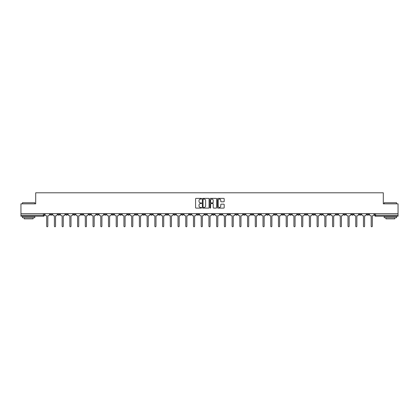 <?xml version="1.0" encoding="UTF-8"?>
<svg xmlns="http://www.w3.org/2000/svg" width="419" height="419" viewBox="0 0 419 419"><rect width="100%" height="100%" fill="white"/><g stroke="black" fill="none" stroke-linecap="round" stroke-linejoin="round"><path stroke-width="0.63" d="M201.576 198.726A0.34 0.34 0 0 0 201.235 198.386L196.071 198.386A0.487 0.487 0 0 0 195.584 198.873L195.584 207.625A0.487 0.487 0 0 0 196.071 208.107L201.235 208.107A0.34 0.34 0 0 0 201.576 207.766A0.34 0.34 0 0 0 201.235 207.426L200.565 207.426A1.556 1.556 0 0 1 199.009 205.87L199.009 205.142A1.556 1.556 0 0 1 200.565 203.587L201.235 203.587A0.34 0.34 0 0 0 201.576 203.246A0.34 0.34 0 0 0 201.235 202.906L200.565 202.906A1.556 1.556 0 0 1 199.009 201.35L199.009 200.622A1.556 1.556 0 0 1 200.565 199.067L201.235 199.067A0.34 0.34 0 0 0 201.576 198.726M305.09 213.695L305.09 214.24L307.069 214.24A0.99 0.99 0 0 1 306.079 215.235A0.99 0.99 0 0 1 305.09 214.24L305.09 213.695M258.733 213.695L258.733 214.24L260.712 214.24A0.99 0.99 0 0 1 259.722 215.235A0.99 0.99 0 0 1 258.733 214.24L258.733 213.695M251.002 213.695L251.002 214.24L252.987 214.24A0.99 0.99 0 0 1 251.992 215.235A0.99 0.99 0 0 1 251.002 214.24L251.002 213.695M204.645 213.695L204.645 214.24L206.63 214.24A0.99 0.99 0 0 1 205.635 215.235A0.99 0.99 0 0 1 204.645 214.24L204.645 213.695M196.92 213.695L196.92 214.24L198.899 214.24A0.99 0.99 0 0 1 197.909 215.235A0.99 0.99 0 0 1 196.92 214.24L196.92 213.695M189.194 213.695L189.194 214.24L191.174 214.24A0.99 0.99 0 0 1 190.184 215.235A0.99 0.99 0 0 1 189.194 214.24L189.194 213.695M173.744 213.695L173.744 214.24L175.723 214.24A0.99 0.99 0 0 1 174.733 215.235A0.99 0.99 0 0 1 173.744 214.24L173.744 213.695M158.288 214.24L158.288 213.695L158.288 214.24A0.99 0.99 0 0 0 159.278 215.235A0.99 0.99 0 0 1 158.288 214.24L160.268 214.24A0.99 0.99 0 0 1 159.278 215.235A0.99 0.99 0 0 0 160.268 214.24L160.268 213.695L160.268 214.24M150.562 214.24L150.562 213.695L150.562 214.24A0.99 0.99 0 0 0 151.552 215.235A0.99 0.99 0 0 1 150.562 214.24L152.542 214.24A0.99 0.99 0 0 1 151.552 215.235M142.837 214.24L142.837 213.695L142.837 214.24A0.99 0.99 0 0 0 143.827 215.235A0.99 0.99 0 0 1 142.837 214.24L144.817 214.24A0.99 0.99 0 0 1 143.827 215.235A0.99 0.99 0 0 0 144.817 214.24L144.817 213.695L144.817 214.24M135.112 213.695L135.112 214.24L137.092 214.24A0.99 0.99 0 0 1 136.102 215.235A0.99 0.99 0 0 1 135.112 214.24L135.112 213.695M127.386 213.695L127.386 214.24L129.366 214.24A0.99 0.99 0 0 1 128.376 215.235A0.99 0.99 0 0 1 127.386 214.24L127.386 213.695M119.656 213.695L119.656 214.24L121.641 214.24A0.99 0.99 0 0 1 120.646 215.235A0.99 0.99 0 0 1 119.656 214.24L119.656 213.695M111.931 214.24L111.931 213.695L111.931 214.24A0.99 0.99 0 0 0 112.921 215.235A0.99 0.99 0 0 1 111.931 214.24L113.91 214.24A0.99 0.99 0 0 1 112.921 215.235M96.48 214.24L96.48 213.695L96.48 214.24A0.99 0.99 0 0 0 97.47 215.235A0.99 0.99 0 0 1 96.48 214.24L98.46 214.24A0.99 0.99 0 0 1 97.47 215.235A0.99 0.99 0 0 0 98.46 214.24L98.46 213.695L98.46 214.24M88.755 214.24L88.755 213.695L88.755 214.24A0.99 0.99 0 0 0 89.745 215.235A0.99 0.99 0 0 1 88.755 214.24L90.734 214.24A0.99 0.99 0 0 1 89.745 215.235A0.99 0.99 0 0 0 90.734 214.24L90.734 213.695L90.734 214.24M81.024 214.24L81.024 213.695L81.024 214.24A0.99 0.99 0 0 0 82.019 215.235A0.99 0.99 0 0 1 81.024 214.24L83.009 214.24A0.99 0.99 0 0 1 82.019 215.235A0.99 0.99 0 0 0 83.009 214.24L83.009 213.695L83.009 214.24M73.299 214.24L73.299 213.695L73.299 214.24A0.99 0.99 0 0 0 74.289 215.235A0.99 0.99 0 0 1 73.299 214.24L75.284 214.24A0.99 0.99 0 0 1 74.289 215.235M65.574 214.24L65.574 213.695L65.574 214.24A0.99 0.99 0 0 0 66.563 215.235A0.99 0.99 0 0 1 65.574 214.24L67.553 214.24A0.99 0.99 0 0 1 66.563 215.235A0.99 0.99 0 0 0 67.553 214.24L67.553 213.695L67.553 214.24M57.848 214.24L57.848 213.695L57.848 214.24A0.99 0.99 0 0 0 58.838 215.235A0.99 0.99 0 0 1 57.848 214.24L59.828 214.24A0.99 0.99 0 0 1 58.838 215.235A0.99 0.99 0 0 0 59.828 214.24L59.828 213.695L59.828 214.24M223.709 201.811A0.487 0.487 0 0 0 224.191 201.329L224.191 198.873A0.487 0.487 0 0 0 223.709 198.386L217.969 198.386A0.487 0.487 0 0 0 217.487 198.873L217.487 207.625A0.487 0.487 0 0 0 217.969 208.107L223.709 208.107A0.487 0.487 0 0 0 224.191 207.625L224.191 204.655A0.487 0.487 0 0 0 223.709 204.173L221.253 204.173A0.487 0.487 0 0 0 220.766 204.655L220.766 206.127A1.299 1.299 0 0 1 219.467 207.426A1.299 1.299 0 0 1 218.168 206.127L218.168 200.366A1.299 1.299 0 0 1 219.467 199.067A1.299 1.299 0 0 1 220.766 200.366L220.766 201.329A0.487 0.487 0 0 0 221.253 201.811L223.709 201.811M20.95 213.695L20.95 203.844L35.709 203.844L35.709 192.798L383.291 192.798L383.291 203.844L398.05 203.844L398.05 213.695L20.95 213.695L20.95 215.235L44.377 215.235L44.377 213.695L44.377 215.235A0.99 0.99 0 0 1 43.387 216.225L20.95 216.225L20.95 215.235M209.076 198.873A0.487 0.487 0 0 0 208.589 198.386L202.854 198.386A0.487 0.487 0 0 0 202.367 198.873L202.367 207.625A0.487 0.487 0 0 0 202.854 208.107L208.589 208.107A0.487 0.487 0 0 0 209.076 207.625L209.076 198.873M210.411 198.386L216.146 198.386A0.487 0.487 0 0 1 216.633 198.873L216.633 207.625A0.487 0.487 0 0 1 216.146 208.107L213.695 208.107A0.487 0.487 0 0 1 213.208 207.625L213.208 204.074A0.487 0.487 0 0 0 212.721 203.587L211.092 203.587A0.487 0.487 0 0 0 210.605 204.074L210.605 207.766A0.34 0.34 0 0 1 210.265 208.107A0.34 0.34 0 0 1 209.924 207.766L209.924 198.873A0.487 0.487 0 0 1 210.411 198.386M374.623 213.695L374.623 215.235L398.05 215.235L398.05 216.225L375.613 216.225A0.99 0.99 0 0 1 374.623 215.235M398.05 213.695L398.05 215.235M368.877 213.695L368.877 214.24A0.99 0.99 0 0 1 367.887 215.235A0.99 0.99 0 0 1 366.897 214.24A0.99 0.99 0 0 0 367.887 215.235A0.99 0.99 0 0 0 368.877 214.24L366.897 214.24L366.897 213.695M361.152 213.695L361.152 214.24A0.99 0.99 0 0 1 360.162 215.235A0.99 0.99 0 0 1 359.172 214.24L361.152 214.24M359.172 213.695L359.172 214.24M353.427 213.695L353.427 214.24A0.99 0.99 0 0 1 352.437 215.235A0.99 0.99 0 0 1 351.447 214.24L353.427 214.24M351.447 213.695L351.447 214.24M345.701 214.24L345.701 213.695L345.701 214.24A0.99 0.99 0 0 1 344.711 215.235A0.99 0.99 0 0 1 343.716 214.24L345.701 214.24A0.99 0.99 0 0 1 344.711 215.235M343.716 213.695L343.716 214.24M337.976 213.695L337.976 214.24A0.99 0.99 0 0 1 336.981 215.235A0.99 0.99 0 0 1 335.991 214.24A0.99 0.99 0 0 0 336.981 215.235M335.991 213.695L335.991 214.24L337.976 214.24M330.245 213.695L330.245 214.24A0.99 0.99 0 0 1 329.255 215.235A0.99 0.99 0 0 1 328.266 214.24L330.245 214.24A0.99 0.99 0 0 1 329.255 215.235M328.266 213.695L328.266 214.24M322.52 213.695L322.52 214.24A0.99 0.99 0 0 1 321.53 215.235A0.99 0.99 0 0 1 320.54 214.24A0.99 0.99 0 0 0 321.53 215.235M320.54 213.695L320.54 214.24L322.52 214.24M314.795 213.695L314.795 214.24A0.99 0.99 0 0 1 313.805 215.235A0.99 0.99 0 0 1 312.815 214.24L314.795 214.24M312.815 213.695L312.815 214.24M307.069 213.695L307.069 214.24A0.99 0.99 0 0 1 306.079 215.235M299.344 213.695L299.344 214.24A0.99 0.99 0 0 1 298.354 215.235A0.99 0.99 0 0 1 297.359 214.24L299.344 214.24M297.359 213.695L297.359 214.24M291.614 213.695L291.614 214.24A0.99 0.99 0 0 1 290.624 215.235A0.99 0.99 0 0 1 289.634 214.24L291.614 214.24M289.634 213.695L289.634 214.24M283.888 213.695L283.888 214.24A0.99 0.99 0 0 1 282.898 215.235A0.99 0.99 0 0 1 281.908 214.24A0.99 0.99 0 0 0 282.898 215.235M281.908 213.695L281.908 214.24L283.888 214.24M276.163 213.695L276.163 214.24A0.99 0.99 0 0 1 275.173 215.235A0.99 0.99 0 0 1 274.183 214.24L276.163 214.24M274.183 213.695L274.183 214.24M268.438 213.695L268.438 214.24A0.99 0.99 0 0 1 267.448 215.235A0.99 0.99 0 0 1 266.458 214.24L268.438 214.24M266.458 213.695L266.458 214.24M260.712 213.695L260.712 214.24M252.987 213.695L252.987 214.24L252.987 213.695M245.256 213.695L245.256 214.24A0.99 0.99 0 0 1 244.267 215.235A0.99 0.99 0 0 1 243.277 214.24L245.256 214.24M243.277 213.695L243.277 214.24M237.531 213.695L237.531 214.24A0.99 0.99 0 0 1 236.541 215.235A0.99 0.99 0 0 1 235.551 214.24L237.531 214.24M235.551 213.695L235.551 214.24M229.806 213.695L229.806 214.24A0.99 0.99 0 0 1 228.816 215.235A0.99 0.99 0 0 1 227.826 214.24L229.806 214.24M227.826 213.695L227.826 214.24M222.08 213.695L222.08 214.24A0.99 0.99 0 0 1 221.091 215.235A0.99 0.99 0 0 1 220.101 214.24L222.08 214.24M220.101 213.695L220.101 214.24M214.355 213.695L214.355 214.24A0.99 0.99 0 0 1 213.365 215.235A0.99 0.99 0 0 1 212.37 214.24L214.355 214.24M212.37 213.695L212.37 214.24M206.63 213.695L206.63 214.24A0.99 0.99 0 0 1 205.635 215.235M198.899 213.695L198.899 214.24M191.174 214.24L191.174 213.695L191.174 214.24A0.99 0.99 0 0 1 190.184 215.235M183.449 213.695L183.449 214.24A0.99 0.99 0 0 1 182.459 215.235A0.99 0.99 0 0 1 181.469 214.24A0.99 0.99 0 0 0 182.459 215.235A0.99 0.99 0 0 0 183.449 214.24L181.469 214.24L181.469 213.695M175.723 214.24L175.723 213.695L175.723 214.24A0.99 0.99 0 0 1 174.733 215.235M167.998 213.695L167.998 214.24A0.99 0.99 0 0 1 167.008 215.235A0.99 0.99 0 0 1 166.013 214.24A0.99 0.99 0 0 0 167.008 215.235M166.013 213.695L166.013 214.24L167.998 214.24M152.542 213.695L152.542 214.24L152.542 213.695M137.092 214.24L137.092 213.695L137.092 214.24A0.99 0.99 0 0 1 136.102 215.235M129.366 214.24L129.366 213.695L129.366 214.24A0.99 0.99 0 0 1 128.376 215.235M121.641 214.24L121.641 213.695L121.641 214.24A0.99 0.99 0 0 1 120.646 215.235M113.91 213.695L113.91 214.24L113.91 213.695M106.185 214.24L106.185 213.695L106.185 214.24A0.99 0.99 0 0 1 105.195 215.235A0.99 0.99 0 0 1 104.205 214.24L106.185 214.24A0.99 0.99 0 0 1 105.195 215.235M104.205 213.695L104.205 214.24M75.284 213.695L75.284 214.24L75.284 213.695M52.103 213.695L52.103 214.24A0.99 0.99 0 0 1 51.113 215.235A0.99 0.99 0 0 1 50.123 214.24A0.99 0.99 0 0 0 51.113 215.235A0.99 0.99 0 0 0 52.103 214.24L52.103 213.695M50.123 213.695L50.123 214.24L52.103 214.24M43.387 213.695L43.387 216.225A0.99 0.99 0 0 0 44.377 215.235M203.388 199.067A0.34 0.34 0 0 0 203.047 199.407L203.047 207.086A0.34 0.34 0 0 0 203.388 207.426L204.09 207.426A1.556 1.556 0 0 0 205.645 205.87L205.645 200.622A1.556 1.556 0 0 0 204.09 199.067L203.388 199.067M213.208 200.392A1.299 1.299 0 0 0 211.904 199.093A1.299 1.299 0 0 0 210.605 200.392L210.605 202.419A0.487 0.487 0 0 0 211.092 202.906L212.721 202.906A0.487 0.487 0 0 0 213.208 202.419L213.208 200.392M45.043 214.738L45.043 213.695L45.043 214.738A0.99 0.99 48.4 0 0 46.038 215.727L46.682 215.727L46.682 226.202A0.571 0.571 48.4 0 0 47.247 226.773A0.571 0.571 48.4 0 0 47.818 226.202L47.818 215.727L48.463 215.727A0.99 0.99 48.4 0 0 49.452 214.738L49.452 213.695M46.038 215.727L46.682 215.727L46.682 226.202M47.818 226.202L47.818 215.727L48.463 215.727M52.773 214.738L52.773 213.695L52.773 214.738A0.99 0.99 48.4 0 0 53.763 215.727L54.407 215.727L54.407 226.202A0.571 0.571 48.4 0 0 54.973 226.773A0.571 0.571 48.4 0 0 55.544 226.202L55.544 215.727L56.188 215.727A0.99 0.99 48.4 0 0 57.178 214.738L57.178 213.695M60.498 214.738L60.498 213.695L60.498 214.738A0.99 0.99 48.4 0 0 61.488 215.727L62.132 215.727L62.132 226.202A0.571 0.571 48.4 0 0 62.703 226.773A0.571 0.571 48.4 0 0 63.269 226.202L63.269 215.727L63.913 215.727A0.99 0.99 48.4 0 0 64.903 214.738L64.903 213.695M53.763 215.727L54.407 215.727L54.407 226.202M55.544 226.202L55.544 215.727L56.188 215.727M61.488 215.727L62.132 215.727L62.132 226.202M63.269 226.202L63.269 215.727L63.913 215.727M22.437 202.754L34.819 202.754L22.437 202.754L22.437 203.844M34.819 217.707L22.437 217.707L22.437 216.471L34.819 216.471L34.819 217.707M33.085 217.707L33.085 218.849L24.171 218.849L24.171 217.707M384.181 202.754L396.563 202.754L384.181 202.754L384.181 203.844M396.563 217.707L384.181 217.707L384.181 216.471L396.563 216.471L396.563 217.707M394.829 217.707L394.829 218.849L385.915 218.849L385.915 217.707M68.224 214.738L68.224 213.695L68.224 214.738A0.99 0.99 48.4 0 0 69.214 215.727L69.858 215.727L69.858 226.202A0.571 0.571 48.4 0 0 70.429 226.773A0.571 0.571 48.4 0 0 71 226.202L71 215.727L71.639 215.727A0.99 0.99 48.4 0 0 72.634 214.738L72.634 213.695M75.949 214.738L75.949 213.695L75.949 214.738A0.99 0.99 48.4 0 0 76.939 215.727L77.583 215.727L77.583 226.202A0.571 0.571 48.4 0 0 78.154 226.773A0.571 0.571 48.4 0 0 78.725 226.202L78.725 215.727L79.369 215.727A0.99 0.99 48.4 0 0 80.359 214.738L80.359 213.695M83.674 214.738L83.674 213.695L83.674 214.738A0.99 0.99 48.4 0 0 84.664 215.727L85.308 215.727L85.308 226.202A0.571 0.571 48.4 0 0 85.879 226.773A0.571 0.571 48.4 0 0 86.45 226.202L86.45 215.727L87.094 215.727A0.99 0.99 48.4 0 0 88.084 214.738L88.084 213.695M69.214 215.727L69.858 215.727L69.858 226.202M71 226.202L71 215.727L71.639 215.727M76.939 215.727L77.583 215.727L77.583 226.202M78.725 226.202L78.725 215.727L79.369 215.727M84.664 215.727L85.308 215.727L85.308 226.202M86.45 226.202L86.45 215.727L87.094 215.727M91.405 214.738L91.405 213.695L91.405 214.738A0.99 0.99 48.4 0 0 92.395 215.727L93.039 215.727L93.039 226.202A0.571 0.571 48.4 0 0 93.605 226.773A0.571 0.571 48.4 0 0 94.175 226.202L94.175 215.727L94.82 215.727A0.99 0.99 48.4 0 0 95.81 214.738L95.81 213.695M99.13 214.738L99.13 213.695L99.13 214.738A0.99 0.99 48.4 0 0 100.12 215.727L100.764 215.727L100.764 226.202A0.571 0.571 48.4 0 0 101.335 226.773A0.571 0.571 48.4 0 0 101.901 226.202L101.901 215.727L102.545 215.727A0.99 0.99 48.4 0 0 103.535 214.738L103.535 213.695M106.855 214.738L106.855 213.695L106.855 214.738A0.99 0.99 48.4 0 0 107.845 215.727L108.49 215.727L108.49 226.202A0.571 0.571 48.4 0 0 109.06 226.773A0.571 0.571 48.4 0 0 109.626 226.202L109.626 215.727L110.27 215.727A0.99 0.99 48.4 0 0 111.26 214.738L111.26 213.695M114.581 214.738L114.581 213.695L114.581 214.738A0.99 0.99 48.4 0 0 115.571 215.727L116.215 215.727L116.215 226.202A0.571 0.571 48.4 0 0 116.786 226.773A0.571 0.571 48.4 0 0 117.357 226.202L117.357 215.727L118.001 215.727A0.99 0.99 48.4 0 0 118.991 214.738L118.991 213.695M122.306 214.738L122.306 213.695L122.306 214.738A0.99 0.99 48.4 0 0 123.296 215.727L123.94 215.727L123.94 226.202A0.571 0.571 48.4 0 0 124.511 226.773A0.571 0.571 48.4 0 0 125.082 226.202L125.082 215.727L125.726 215.727A0.99 0.99 48.4 0 0 126.716 214.738L126.716 213.695M130.031 214.738L130.031 213.695L130.031 214.738A0.99 0.99 48.4 0 0 131.027 215.727L131.666 215.727L131.666 226.202A0.571 0.571 48.4 0 0 132.236 226.773A0.571 0.571 48.4 0 0 132.807 226.202L132.807 215.727L133.452 215.727A0.99 0.99 48.4 0 0 134.441 214.738L134.441 213.695M137.762 214.738L137.762 213.695L137.762 214.738A0.99 0.99 48.4 0 0 138.752 215.727L139.396 215.727L139.396 226.202A0.571 0.571 48.4 0 0 139.962 226.773A0.571 0.571 48.4 0 0 140.533 226.202L140.533 215.727L141.177 215.727A0.99 0.99 48.4 0 0 142.167 214.738L142.167 213.695M145.487 214.738L145.487 213.695L145.487 214.738A0.99 0.99 48.4 0 0 146.477 215.727L147.121 215.727L147.121 226.202A0.571 0.571 48.4 0 0 147.692 226.773A0.571 0.571 48.4 0 0 148.258 226.202L148.258 215.727L148.902 215.727A0.99 0.99 48.4 0 0 149.892 214.738L149.892 213.695M153.213 214.738L153.213 213.695L153.213 214.738A0.99 0.99 48.4 0 0 154.202 215.727L154.847 215.727L154.847 226.202A0.571 0.571 48.4 0 0 155.418 226.773A0.571 0.571 48.4 0 0 155.988 226.202L155.988 215.727L156.627 215.727A0.99 0.99 48.4 0 0 157.623 214.738L157.623 213.695M160.938 214.738L160.938 213.695L160.938 214.738A0.99 0.99 48.4 0 0 161.928 215.727L162.572 215.727L162.572 226.202A0.571 0.571 48.4 0 0 163.143 226.773A0.571 0.571 48.4 0 0 163.714 226.202L163.714 215.727L164.358 215.727A0.99 0.99 48.4 0 0 165.348 214.738L165.348 213.695M168.663 214.738L168.663 213.695L168.663 214.738A0.99 0.99 48.4 0 0 169.653 215.727L170.297 215.727L170.297 226.202A0.571 0.571 48.4 0 0 170.868 226.773A0.571 0.571 48.4 0 0 171.439 226.202L171.439 215.727L172.083 215.727A0.99 0.99 48.4 0 0 173.073 214.738L173.073 213.695M176.389 214.738L176.389 213.695L176.389 214.738A0.99 0.99 48.4 0 0 177.384 215.727L178.028 215.727L178.028 226.202A0.571 0.571 48.4 0 0 178.594 226.773A0.571 0.571 48.4 0 0 179.164 226.202L179.164 215.727L179.809 215.727A0.99 0.99 48.4 0 0 180.799 214.738L180.799 213.695M184.119 214.738L184.119 213.695L184.119 214.738A0.99 0.99 48.4 0 0 185.109 215.727L185.753 215.727L185.753 226.202A0.571 0.571 48.4 0 0 186.319 226.773A0.571 0.571 48.4 0 0 186.89 226.202L186.89 215.727L187.534 215.727A0.99 0.99 48.4 0 0 188.524 214.738L188.524 213.695M191.844 214.738L191.844 213.695L191.844 214.738A0.99 0.99 48.4 0 0 192.834 215.727L193.478 215.727L193.478 226.202A0.571 0.571 48.4 0 0 194.049 226.773A0.571 0.571 48.4 0 0 194.615 226.202L194.615 215.727L195.259 215.727A0.99 0.99 48.4 0 0 196.249 214.738L196.249 213.695M199.57 214.738L199.57 213.695L199.57 214.738A0.99 0.99 48.4 0 0 200.56 215.727L201.204 215.727L201.204 226.202A0.571 0.571 48.4 0 0 201.775 226.773A0.571 0.571 48.4 0 0 202.346 226.202L202.346 215.727L202.99 215.727A0.99 0.99 48.4 0 0 203.98 214.738L203.98 213.695M207.295 214.738L207.295 213.695L207.295 214.738A0.99 0.99 48.4 0 0 208.285 215.727L208.929 215.727L208.929 226.202A0.571 0.571 48.4 0 0 209.5 226.773A0.571 0.571 48.4 0 0 210.071 226.202L210.071 215.727L210.715 215.727A0.99 0.99 48.4 0 0 211.705 214.738L211.705 213.695M94.175 226.202L94.175 215.727L94.82 215.727M92.395 215.727L93.039 215.727L93.039 226.202M101.901 226.202L101.901 215.727L102.545 215.727M100.12 215.727L100.764 215.727L100.764 226.202M109.626 226.202L109.626 215.727L110.27 215.727M107.845 215.727L108.49 215.727L108.49 226.202M117.357 226.202L117.357 215.727L118.001 215.727M115.571 215.727L116.215 215.727L116.215 226.202M125.082 226.202L125.082 215.727L125.726 215.727M123.296 215.727L123.94 215.727L123.94 226.202M132.807 226.202L132.807 215.727L133.452 215.727M131.027 215.727L131.666 215.727L131.666 226.202M140.533 226.202L140.533 215.727L141.177 215.727M138.752 215.727L139.396 215.727L139.396 226.202M148.258 226.202L148.258 215.727L148.902 215.727M146.477 215.727L147.121 215.727L147.121 226.202M155.988 226.202L155.988 215.727L156.627 215.727M154.202 215.727L154.847 215.727L154.847 226.202M163.714 226.202L163.714 215.727L164.358 215.727M161.928 215.727L162.572 215.727L162.572 226.202M171.439 226.202L171.439 215.727L172.083 215.727M169.653 215.727L170.297 215.727L170.297 226.202M179.164 226.202L179.164 215.727L179.809 215.727M177.384 215.727L178.028 215.727L178.028 226.202M186.89 226.202L186.89 215.727L187.534 215.727M185.109 215.727L185.753 215.727L185.753 226.202M194.615 226.202L194.615 215.727L195.259 215.727M192.834 215.727L193.478 215.727L193.478 226.202M202.346 226.202L202.346 215.727L202.99 215.727M200.56 215.727L201.204 215.727L201.204 226.202M210.071 226.202L210.071 215.727L210.715 215.727M208.285 215.727L208.929 215.727L208.929 226.202M215.02 214.738L215.02 213.695L215.02 214.738A0.99 0.99 48.4 0 0 216.01 215.727L216.654 215.727L216.654 226.202A0.571 0.571 48.4 0 0 217.225 226.773A0.571 0.571 48.4 0 0 217.796 226.202L217.796 215.727L218.44 215.727A0.99 0.99 48.4 0 0 219.43 214.738L219.43 213.695M222.751 214.738L222.751 213.695L222.751 214.738A0.99 0.99 48.4 0 0 223.741 215.727L224.385 215.727L224.385 226.202A0.571 0.571 48.4 0 0 224.951 226.773A0.571 0.571 48.4 0 0 225.522 226.202L225.522 215.727L226.166 215.727A0.99 0.99 48.4 0 0 227.156 214.738L227.156 213.695M230.476 214.738L230.476 213.695L230.476 214.738A0.99 0.99 48.4 0 0 231.466 215.727L232.11 215.727L232.11 226.202A0.571 0.571 48.4 0 0 232.681 226.773A0.571 0.571 48.4 0 0 233.247 226.202L233.247 215.727L233.891 215.727A0.99 0.99 48.4 0 0 234.881 214.738L234.881 213.695M238.202 214.738L238.202 213.695L238.202 214.738A0.99 0.99 48.4 0 0 239.191 215.727L239.836 215.727L239.836 226.202A0.571 0.571 48.4 0 0 240.406 226.773A0.571 0.571 48.4 0 0 240.972 226.202L240.972 215.727L241.616 215.727A0.99 0.99 48.4 0 0 242.611 214.738L242.611 213.695M216.01 215.727L216.654 215.727L216.654 226.202M217.796 226.202L217.796 215.727L218.44 215.727M223.741 215.727L224.385 215.727L224.385 226.202M225.522 226.202L225.522 215.727L226.166 215.727M231.466 215.727L232.11 215.727L232.11 226.202M233.247 226.202L233.247 215.727L233.891 215.727M239.191 215.727L239.836 215.727L239.836 226.202M240.972 226.202L240.972 215.727L241.616 215.727M245.927 214.738L245.927 213.695L245.927 214.738A0.99 0.99 48.4 0 0 246.917 215.727L247.561 215.727L247.561 226.202A0.571 0.571 48.4 0 0 248.132 226.773A0.571 0.571 48.4 0 0 248.703 226.202L248.703 215.727L249.347 215.727A0.99 0.99 48.4 0 0 250.337 214.738L250.337 213.695M246.917 215.727L247.561 215.727L247.561 226.202M248.703 226.202L248.703 215.727L249.347 215.727M253.652 214.738L253.652 213.695L253.652 214.738A0.99 0.99 48.4 0 0 254.642 215.727L255.286 215.727L255.286 226.202A0.571 0.571 48.4 0 0 255.857 226.773A0.571 0.571 48.4 0 0 256.428 226.202L256.428 215.727L257.072 215.727A0.99 0.99 48.4 0 0 258.062 214.738L258.062 213.695M254.642 215.727L255.286 215.727L255.286 226.202M256.428 226.202L256.428 215.727L257.072 215.727M261.377 214.738L261.377 213.695L261.377 214.738A0.99 0.99 48.4 0 0 262.373 215.727L263.012 215.727L263.012 226.202A0.571 0.571 48.4 0 0 263.582 226.773A0.571 0.571 48.4 0 0 264.153 226.202L264.153 215.727L264.798 215.727A0.99 0.99 48.4 0 0 265.787 214.738L265.787 213.695M262.373 215.727L263.012 215.727L263.012 226.202M264.153 226.202L264.153 215.727L264.798 215.727M269.108 214.738L269.108 213.695L269.108 214.738A0.99 0.99 48.4 0 0 270.098 215.727L270.742 215.727L270.742 226.202A0.571 0.571 48.4 0 0 271.308 226.773A0.571 0.571 48.4 0 0 271.879 226.202L271.879 215.727L272.523 215.727A0.99 0.99 48.4 0 0 273.513 214.738L273.513 213.695M270.098 215.727L270.742 215.727L270.742 226.202M271.879 226.202L271.879 215.727L272.523 215.727M276.833 214.738L276.833 213.695L276.833 214.738A0.99 0.99 48.4 0 0 277.823 215.727L278.467 215.727L278.467 226.202A0.571 0.571 48.4 0 0 279.038 226.773A0.571 0.571 48.4 0 0 279.604 226.202L279.604 215.727L280.248 215.727A0.99 0.99 48.4 0 0 281.238 214.738L281.238 213.695M277.823 215.727L278.467 215.727L278.467 226.202M279.604 226.202L279.604 215.727L280.248 215.727M284.559 214.738L284.559 213.695L284.559 214.738A0.99 0.99 48.4 0 0 285.549 215.727L286.193 215.727L286.193 226.202A0.571 0.571 48.4 0 0 286.764 226.773A0.571 0.571 48.4 0 0 287.334 226.202L287.334 215.727L287.973 215.727A0.99 0.99 48.4 0 0 288.969 214.738L288.969 213.695M285.549 215.727L286.193 215.727L286.193 226.202M287.334 226.202L287.334 215.727L287.973 215.727M292.284 214.738L292.284 213.695L292.284 214.738A0.99 0.99 48.4 0 0 293.274 215.727L293.918 215.727L293.918 226.202A0.571 0.571 48.4 0 0 294.489 226.773A0.571 0.571 48.4 0 0 295.06 226.202L295.06 215.727L295.704 215.727A0.99 0.99 48.4 0 0 296.694 214.738L296.694 213.695M293.274 215.727L293.918 215.727L293.918 226.202M295.06 226.202L295.06 215.727L295.704 215.727M300.009 214.738L300.009 213.695L300.009 214.738A0.99 0.99 48.4 0 0 300.999 215.727L301.643 215.727L301.643 226.202A0.571 0.571 48.4 0 0 302.214 226.773A0.571 0.571 48.4 0 0 302.785 226.202L302.785 215.727L303.429 215.727A0.99 0.99 48.4 0 0 304.419 214.738L304.419 213.695M300.999 215.727L301.643 215.727L301.643 226.202M302.785 226.202L302.785 215.727L303.429 215.727M307.74 214.738L307.74 213.695L307.74 214.738A0.99 0.99 48.4 0 0 308.73 215.727L309.374 215.727L309.374 226.202A0.571 0.571 48.4 0 0 309.94 226.773A0.571 0.571 48.4 0 0 310.51 226.202L310.51 215.727L311.155 215.727A0.99 0.99 48.4 0 0 312.145 214.738L312.145 213.695M308.73 215.727L309.374 215.727L309.374 226.202M310.51 226.202L310.51 215.727L311.155 215.727M315.465 214.738L315.465 213.695L315.465 214.738A0.99 0.99 48.4 0 0 316.455 215.727L317.099 215.727L317.099 226.202A0.571 0.571 48.4 0 0 317.665 226.773A0.571 0.571 48.4 0 0 318.236 226.202L318.236 215.727L318.88 215.727A0.99 0.99 48.4 0 0 319.87 214.738L319.87 213.695M316.455 215.727L317.099 215.727L317.099 226.202M318.236 226.202L318.236 215.727L318.88 215.727M323.19 214.738L323.19 213.695L323.19 214.738A0.99 0.99 48.4 0 0 324.18 215.727L324.825 215.727L324.825 226.202A0.571 0.571 48.4 0 0 325.395 226.773A0.571 0.571 48.4 0 0 325.961 226.202L325.961 215.727L326.605 215.727A0.99 0.99 48.4 0 0 327.595 214.738L327.595 213.695M324.18 215.727L324.825 215.727L324.825 226.202M325.961 226.202L325.961 215.727L326.605 215.727M330.916 214.738L330.916 213.695L330.916 214.738A0.99 0.99 48.4 0 0 331.906 215.727L332.55 215.727L332.55 226.202A0.571 0.571 48.4 0 0 333.121 226.773A0.571 0.571 48.4 0 0 333.692 226.202L333.692 215.727L334.336 215.727A0.99 0.99 48.4 0 0 335.326 214.738L335.326 213.695M331.906 215.727L332.55 215.727L332.55 226.202M333.692 226.202L333.692 215.727L334.336 215.727M338.641 214.738L338.641 213.695L338.641 214.738A0.99 0.99 48.4 0 0 339.631 215.727L340.275 215.727L340.275 226.202A0.571 0.571 48.4 0 0 340.846 226.773A0.571 0.571 48.4 0 0 341.417 226.202L341.417 215.727L342.061 215.727A0.99 0.99 48.4 0 0 343.051 214.738L343.051 213.695M339.631 215.727L340.275 215.727L340.275 226.202M341.417 226.202L341.417 215.727L342.061 215.727M346.366 214.738L346.366 213.695L346.366 214.738A0.99 0.99 48.4 0 0 347.361 215.727L348 215.727L348 226.202A0.571 0.571 48.4 0 0 348.571 226.773A0.571 0.571 48.4 0 0 349.142 226.202L349.142 215.727L349.786 215.727A0.99 0.99 48.4 0 0 350.776 214.738L350.776 213.695M347.361 215.727L348 215.727L348 226.202M349.142 226.202L349.142 215.727L349.786 215.727M354.097 214.738L354.097 213.695L354.097 214.738A0.99 0.99 48.4 0 0 355.087 215.727L355.731 215.727L355.731 226.202A0.571 0.571 48.4 0 0 356.297 226.773A0.571 0.571 48.4 0 0 356.868 226.202L356.868 215.727L357.512 215.727A0.99 0.99 48.4 0 0 358.502 214.738L358.502 213.695M355.087 215.727L355.731 215.727L355.731 226.202M356.868 226.202L356.868 215.727L357.512 215.727M361.822 214.738L361.822 213.695L361.822 214.738A0.99 0.99 48.4 0 0 362.812 215.727L363.456 215.727L363.456 226.202A0.571 0.571 48.4 0 0 364.027 226.773A0.571 0.571 48.4 0 0 364.593 226.202L364.593 215.727L365.237 215.727A0.99 0.99 48.4 0 0 366.227 214.738L366.227 213.695M362.812 215.727L363.456 215.727L363.456 226.202M364.593 226.202L364.593 215.727L365.237 215.727M369.548 214.738L369.548 213.695L369.548 214.738A0.99 0.99 48.4 0 0 370.537 215.727L371.182 215.727L371.182 226.202A0.571 0.571 48.4 0 0 371.753 226.773A0.571 0.571 48.4 0 0 372.318 226.202L372.318 215.727L372.962 215.727A0.99 0.99 48.4 0 0 373.958 214.738L373.958 213.695M370.537 215.727L371.182 215.727L371.182 226.202M372.318 226.202L372.318 215.727L372.962 215.727M375.613 213.695L375.613 216.225M34.819 203.844L34.819 202.754M396.563 203.844L396.563 202.754"/></g></svg>
